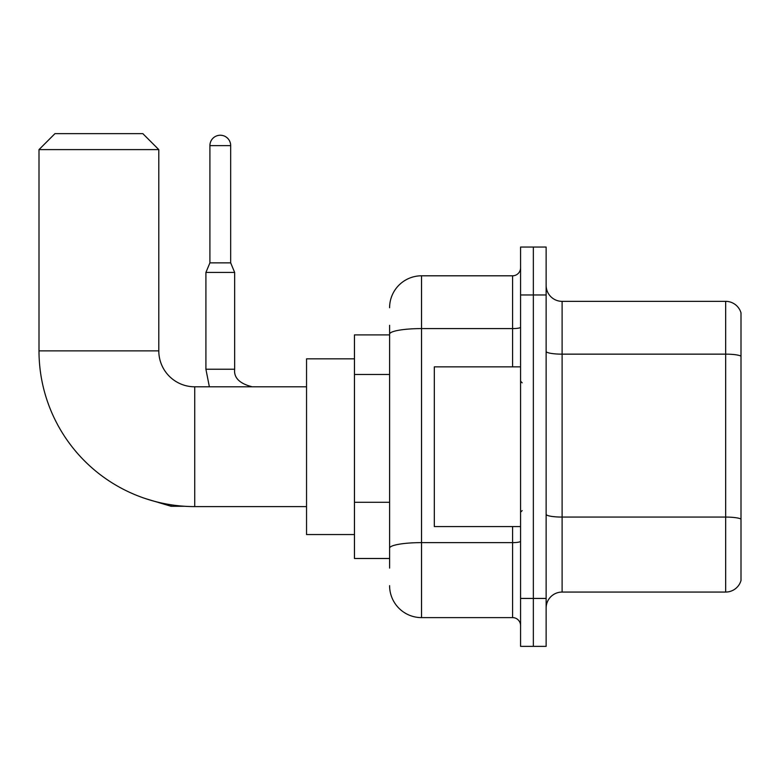 <?xml version="1.0" encoding="UTF-8"?>
<svg xmlns="http://www.w3.org/2000/svg" width="780" height="780" viewBox="0 0 780 780"><rect width="100%" height="100%" fill="white"/><g stroke="black" fill="none" stroke-linecap="round" stroke-linejoin="round"><path stroke-width="1.17" d="M389.6 334.893L354.461 334.893L354.461 558.509L389.6 558.509M389.6 568.093L389.6 325.309M520.572 598.445L520.572 646.367L533.354 646.367L533.354 598.445L533.354 646.367L546.136 646.367L546.136 598.445L533.354 598.445L533.354 294.967L533.354 598.445L520.572 598.445L520.572 294.967L533.354 294.967L533.354 247.046L533.354 294.967L546.136 294.967L546.136 598.445M546.136 294.967L546.136 247.046L520.572 247.046L520.572 294.967M389.6 307.739A31.941 31.941 0 0 1 421.541 275.798L421.541 617.614L512.587 617.614L512.587 526.568M421.541 275.798L512.587 275.798A7.985 7.985 0 0 0 520.572 267.813M389.6 364.904L389.6 334.142A31.941 5.548 180 0 1 421.541 328.594L512.587 328.594L512.587 275.798M520.572 625.599A7.985 7.985 0 0 0 512.587 617.614M421.541 617.614A31.941 31.941 0 0 1 389.6 585.663M546.136 608.029A15.97 15.97 0 0 1 562.107 592.059L725.663 592.059L725.663 301.353L562.107 301.353A15.97 15.97 0 0 1 546.136 285.382A15.97 15.97 0 0 0 562.107 301.353L562.107 592.059M741 312.848A15.97 15.97 0 0 0 725.663 301.353A15.97 15.97 0 0 1 741 312.848L741 580.554A15.97 15.97 0 0 1 725.663 592.059M306.54 506.6L194.737 506.6A155.737 155.737 0 0 1 39 350.863L39 149.614L54.971 133.633L142.818 133.633L158.798 149.614L39 149.614M194.737 506.6L194.737 386.802A35.938 35.938 0 0 1 158.798 350.863L158.798 149.614M354.461 358.849L306.54 358.849L306.54 534.553L354.461 534.553M230.675 262.86L209.908 262.86L209.908 145.616A10.384 10.384 0 0 1 220.291 135.232A10.384 10.384 0 0 1 230.675 145.616L230.675 262.86L234.663 272.444L205.91 272.444L205.91 369.232L234.634 369.232M520.572 366.844L434.323 366.844L434.323 526.568L520.572 526.568M389.6 374.488L354.461 374.488M389.6 502.271L354.461 502.271M520.572 541.242A7.985 1.384 0 0 1 512.587 542.626L421.541 542.626A31.941 5.548 180 0 0 389.6 548.174M512.587 366.844L512.587 328.594A7.985 1.384 0 0 0 520.572 327.2M741 356.148A15.97 2.769 180 0 0 725.663 354.149L562.107 354.149A15.97 2.769 0 0 1 546.136 351.37M741 519.071A15.97 2.769 180 0 0 725.663 517.072L562.107 517.072A15.97 2.769 -0 0 1 546.136 514.293M39 350.863L158.798 350.863M145.636 498.664L171.093 506.278L145.636 498.664L171.093 506.278L145.636 498.664L171.093 506.278L171.093 504.796M209.908 145.616L230.675 145.616M306.54 386.802L194.737 386.802M184.762 506.278L171.093 506.278M205.91 369.232L209.371 386.802M252.232 386.802C239.557 383.614 233.698 377.754 234.663 369.232C233.698 377.754 239.557 383.614 252.232 386.802C239.557 383.614 233.698 377.754 234.663 369.232C233.698 377.754 239.557 383.614 252.232 386.802C239.557 383.614 233.698 377.754 234.663 369.232L234.663 272.444M209.908 262.86L205.91 272.444M522.171 382.814L520.572 381.215M522.171 510.598L520.572 512.187"/></g></svg>
